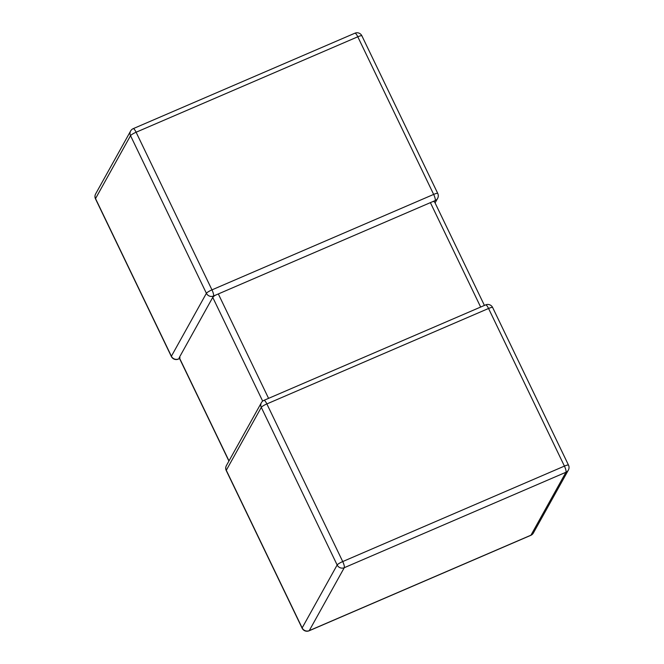 <?xml version="1.0" encoding="UTF-8"?>
<svg xmlns="http://www.w3.org/2000/svg" width="664" height="664" viewBox="0 0 664 664"><rect width="100%" height="100%" fill="white"/><g stroke="black" fill="none" stroke-linecap="round" stroke-linejoin="round"><path stroke-width="1" d="M480.645 307.05L430.388 202.636L218.323 293.944L268.571 398.358M430.388 202.636L435.202 200.561A5.387 1.262 -113.3 0 0 433.658 194.411L357.796 36.786L136.103 132.236L211.965 289.869A5.387 1.262 66.7 0 1 213.509 296.011L218.323 293.944M262.678 401.131L212.746 297.381L179.272 357.572L229.005 460.916M179.579 358.577L178.342 359.108A5.387 1.262 -113.3 0 0 178.508 358.942L180.044 357.722L179.272 357.572M212.746 297.381L214.596 295.596M433.467 201.358L434.439 201.931M568.509 465.14L492.646 307.507A5.387 0.93 -25.7 0 0 488.555 308.478A5.387 1.262 -113.3 0 0 485.658 304.892L263.973 400.342A5.387 1.262 66.7 0 1 266.862 403.928L342.724 561.561L564.417 466.103L488.555 308.478L266.862 403.928A5.387 0.93 -25.7 0 0 261.292 407.364L226.291 470.295L302.153 627.92L337.154 564.998L261.292 407.364A5.387 5.154 29.1 0 1 261.392 402.674L226.391 465.605A5.387 5.154 29.1 0 0 226.291 470.295A5.387 0.93 -25.7 0 0 226.25 470.56L302.112 628.185A5.387 0.93 -25.7 0 1 302.153 627.92A5.387 5.154 29.1 0 0 309.266 630.634L530.959 535.184L565.96 472.253L344.267 567.703L309.266 630.634A5.387 1.262 -113.3 0 1 309.092 630.8L530.785 535.35A5.387 5.387 0 0 0 533.366 533.018L568.367 470.087A5.387 5.387 0 0 0 568.509 465.14A5.387 0.93 -25.7 0 0 564.417 466.103A5.387 1.262 66.7 0 1 565.96 472.253A5.387 5.154 29.1 0 0 568.367 470.087M213.509 296.011A5.387 5.154 29.1 0 1 206.396 293.305A5.387 0.93 154.3 0 1 211.965 289.869L433.658 194.411A5.387 0.93 154.3 0 1 437.75 193.44L361.888 35.814A5.387 0.93 154.3 0 0 357.796 36.786A5.387 1.262 66.7 0 0 354.908 33.2L133.215 128.65A5.387 5.387 0 0 0 130.634 130.982A5.387 5.154 29.1 0 0 130.534 135.672L95.533 198.602L171.395 356.228L206.396 293.305L130.534 135.672A5.387 0.93 154.3 0 1 136.103 132.236A5.387 1.262 -113.3 0 0 133.215 128.65M95.491 198.86A5.387 5.387 0 0 1 95.633 193.913A5.387 5.154 29.1 0 0 95.533 198.602A5.387 0.93 154.3 0 0 95.491 198.86L171.353 356.493A5.387 5.387 0 0 0 178.342 359.108M178.508 358.942A5.387 5.154 29.1 0 1 171.395 356.228A5.387 0.93 154.3 0 0 171.353 356.493M435.202 200.561A5.387 5.154 29.1 0 0 437.609 198.395L435.086 202.927M533.366 533.018A5.387 5.154 29.1 0 1 530.959 535.184A5.387 1.262 66.7 0 1 530.785 535.35M344.267 567.703A5.387 1.262 -113.3 0 0 342.724 561.561A5.387 0.93 -25.7 0 0 337.154 564.998A5.387 5.154 29.1 0 0 344.267 567.703M214.19 295.812L215.418 295.281M95.633 193.913L130.634 130.982M361.888 35.814A5.387 5.387 0 0 0 354.908 33.2M437.609 198.395A5.387 5.387 0 0 0 437.75 193.44M432.953 201.624L434.173 201.092M302.112 628.185A5.387 5.387 0 0 0 309.092 630.8M226.391 465.605A5.387 5.387 0 0 0 226.25 470.56M492.646 307.507A5.387 5.387 0 0 0 485.658 304.892M263.973 400.342A5.387 5.387 0 0 0 261.392 402.674M434.48 201.665L484.421 305.423M179.222 357.838L228.914 461.073"/></g></svg>
